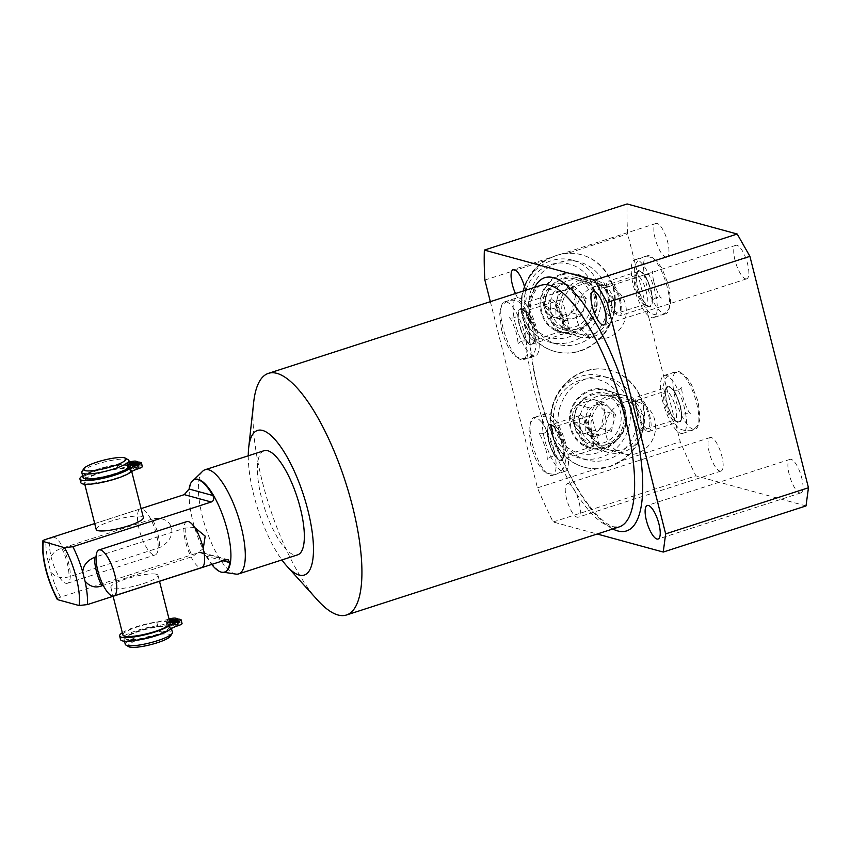 <?xml version="1.0" encoding="UTF-8"?>
<svg xmlns="http://www.w3.org/2000/svg" width="851" height="851" viewBox="0 0 851 851"><rect width="100%" height="100%" fill="white"/><g stroke="black" fill="none" stroke-linecap="round" stroke-linejoin="round"><path stroke-width="0.64" stroke-dasharray="4.25 3.19" d="M174.806 624.751A3.159 0.606 165.8 0 1 178.997 624.283A3.159 0.606 165.8 0 1 177.051 625.368A3.159 0.606 165.8 0 1 172.859 625.836A3.159 0.606 165.8 0 1 174.806 624.751M122.927 635.048A24.317 4.649 165.8 0 1 140.755 625.836A24.317 4.649 165.8 0 1 167.817 621.847L169.604 621.262M169.774 621.921L169.009 622.166A24.317 4.649 165.8 0 1 170.072 623.123M169.03 618.996A6.319 1.213 -14.2 0 0 167.7 619.39A14.095 2.691 165.8 0 1 156.712 621.975A26.583 5.085 -14.2 0 0 122.331 632.708M169.477 620.741A3.159 0.606 165.8 0 1 166.881 620.783A3.159 0.606 165.8 0 1 168.828 619.698A3.159 0.606 165.8 0 1 169.179 619.592M169.753 623.368A3.159 0.606 165.8 0 1 173.944 622.9A3.159 0.606 165.8 0 1 171.998 623.985A3.159 0.606 165.8 0 1 167.807 624.453A3.159 0.606 165.8 0 1 169.753 623.368M182.061 623.506A6.319 1.213 -14.2 0 0 181.635 623.219L179.71 622.687L168.211 626.4A22.403 4.287 165.8 0 1 169.147 627.261A22.403 4.287 165.8 0 1 151.999 635.963A22.403 4.287 165.8 0 1 127.193 639.292A22.403 4.287 165.8 0 1 125.714 638.261A22.403 4.287 165.8 0 1 142.074 629.783A22.403 4.287 165.8 0 1 167.009 626.081L178.519 622.358L176.582 621.836A6.319 1.213 -14.2 0 0 168.626 623.07A14.095 2.691 165.8 0 1 157.637 625.655A26.583 5.085 -14.2 0 0 120.576 639.633M177.753 619.347L178.519 622.358M168.211 626.4L167.275 622.73L169.009 622.166A24.317 4.649 -14.2 0 0 168.466 621.985A24.317 4.649 165.8 0 0 167.817 621.847L166.083 622.4L167.009 626.081M178.784 619.017L179.71 622.687M166.083 622.4A22.403 4.287 165.8 0 1 166.732 622.549A22.403 4.287 -14.2 0 1 167.275 622.73M127.352 639.899A22.403 4.287 165.8 0 1 125.863 638.867A22.403 4.287 165.8 0 1 143.021 630.165A22.403 4.287 165.8 0 1 167.817 626.825A22.403 4.287 -14.2 0 1 169.306 627.868A22.403 4.287 -14.2 0 1 152.148 636.569A22.403 4.287 -14.2 0 1 127.352 639.899M138.979 639.92A24.317 4.649 -14.2 0 1 125.618 640.463A24.317 4.649 165.8 0 1 124.012 639.335A24.317 4.649 165.8 0 1 142.628 629.889A24.317 4.649 165.8 0 1 169.551 626.272A24.317 4.649 -14.2 0 1 171.157 627.4L171.434 628.474M169.732 629.634A24.317 4.649 -14.2 0 0 171.157 627.4M125.267 644.303A24.317 4.649 165.8 0 1 143.893 634.867A24.317 4.649 165.8 0 1 170.806 631.251A24.317 4.649 -14.2 0 1 172.423 632.378M170.445 636.176A21.881 4.181 -14.2 0 0 169.2 634.272A21.881 4.181 165.8 0 0 142.957 638.122A21.881 4.181 165.8 0 0 128.82 646.717M142.34 466.529A6.319 1.213 -14.2 0 0 141.915 466.242L139.989 465.71L130.224 468.869A24.317 4.649 165.8 0 1 131.288 469.816A24.317 4.649 165.8 0 1 112.662 479.262A24.317 4.649 165.8 0 1 85.738 482.879A24.317 4.649 165.8 0 1 84.132 481.751A24.317 4.649 165.8 0 1 101.96 472.528A24.317 4.649 165.8 0 1 129.022 468.539L127.288 469.103A22.403 4.287 165.8 0 1 127.948 469.241A22.403 4.287 -14.2 0 1 128.48 469.422L130.224 468.869A24.317 4.649 -14.2 0 0 129.671 468.688A24.317 4.649 165.8 0 0 129.022 468.539L138.798 465.38L138.032 462.37M96.206 529.471A24.317 4.649 165.8 0 1 114.832 520.025A24.317 4.649 165.8 0 1 141.755 516.408A24.317 4.649 165.8 0 1 143.362 517.546M156.393 574.265A24.317 4.649 165.8 0 1 157.999 575.393A24.317 4.649 165.8 0 1 139.383 584.839A24.317 4.649 165.8 0 1 112.46 588.456A24.317 4.649 165.8 0 1 110.853 587.328A24.317 4.649 165.8 0 1 129.469 577.882A24.317 4.649 165.8 0 1 156.393 574.265M89.015 478.975A22.403 4.287 165.8 0 1 86.547 478.645A22.403 4.287 165.8 0 1 85.057 477.602A22.403 4.287 165.8 0 1 101.418 469.135A22.403 4.287 165.8 0 1 126.363 465.423L127.288 469.103M126.363 465.423L129.884 464.284M128.341 466.008A22.403 4.287 -14.2 0 1 111.194 474.709A22.403 4.287 -14.2 0 1 86.387 478.039A22.403 4.287 165.8 0 1 84.909 476.996A22.403 4.287 165.8 0 1 102.067 468.295A22.403 4.287 165.8 0 1 126.863 464.965A22.403 4.287 -14.2 0 1 128.341 466.008L128.501 466.614A22.403 4.287 165.8 0 1 125.671 469.699M130.054 464.944L127.554 465.752A22.403 4.287 165.8 0 1 128.501 466.614M127.554 465.752L128.48 469.422M139.989 465.71L139.053 462.04M138.798 465.38L136.862 464.859A6.319 1.213 -14.2 0 0 128.905 466.093A14.095 2.691 165.8 0 1 117.917 468.678A26.583 5.085 -14.2 0 0 80.856 482.655M135.086 467.773A3.159 0.606 165.8 0 1 139.266 467.305A3.159 0.606 165.8 0 1 137.33 468.39A3.159 0.606 165.8 0 1 133.139 468.858A3.159 0.606 165.8 0 1 135.086 467.773M130.033 466.391A3.159 0.606 165.8 0 1 134.224 465.923A3.159 0.606 165.8 0 1 132.277 467.008A3.159 0.606 165.8 0 1 128.086 467.476A3.159 0.606 165.8 0 1 130.033 466.391M129.756 463.763A3.159 0.606 165.8 0 1 127.161 463.806A3.159 0.606 165.8 0 1 129.107 462.721A3.159 0.606 165.8 0 1 129.458 462.614M129.309 462.019A6.319 1.213 -14.2 0 0 127.98 462.412A14.095 2.691 165.8 0 1 116.991 464.997A26.583 5.085 -14.2 0 0 82.611 475.73M94.716 523.567L141.096 508.59M223.058 560.766L206.07 556.128L201.581 552.48L198.921 552.49L60.538 597.189C57.379 598.242 56.517 599.104 57.953 599.753M203.251 548.672L192.454 556.565L103.258 585.382M195.113 479.358A48.635 15.297 72.1 0 0 193.039 480.634A48.635 15.297 72.1 0 0 195.145 529.237A48.635 15.297 72.1 0 0 221.771 571.915A48.635 15.297 -107.9 0 0 222.579 572.095A48.635 15.297 -107.9 0 0 225.004 571.915M194.719 527.535L185.22 528.003L96.057 556.809M152.372 519.025L61.761 548.299C55.007 550.193 50.549 555.012 48.369 562.756L50.645 571.744C54.634 576.957 60.751 578.669 68.984 576.861L159.594 547.597C179.582 537.704 173.7 514.408 152.372 519.025A24.168 7.606 -107.9 0 1 159.594 547.597M206.07 556.128A48.635 15.297 -107.9 0 0 211.686 564.436M235.918 574.095A54.719 17.211 -107.9 0 1 235.014 573.904A54.719 17.211 72.1 0 1 205.059 525.875A54.719 17.211 72.1 0 1 202.687 471.209M264.055 450.7A54.719 17.211 -107.9 0 0 262.874 502.75A54.719 17.211 -107.9 0 0 294.042 554.831A54.719 17.211 -107.9 0 0 297.69 554.831M248.269 455.796A75.994 23.902 -107.9 0 0 281.904 559.926M317.604 600.168A126.969 39.944 72.1 0 1 253.683 402.278M490.346 301.658L537.46 487.868A236.472 74.377 -107.9 0 0 553.139 521.982L597.2 534.013M525.407 290.34A17.626 5.542 72.1 0 1 524.056 303.147A17.626 5.542 72.1 0 1 522.876 303.147A17.626 5.542 72.1 0 1 515.451 293.552M568.553 483.645A17.626 5.542 72.1 0 1 578.595 500.42A17.626 5.542 72.1 0 1 578.212 517.195A17.626 5.542 72.1 0 1 577.042 517.195A17.626 5.542 72.1 0 1 567 500.42A17.626 5.542 72.1 0 1 567.372 483.645A17.626 5.542 72.1 0 1 568.553 483.645M550.406 475.454A30.402 9.563 -107.9 0 0 552.427 475.454A30.402 9.563 -107.9 0 0 553.076 446.53A30.402 9.563 -107.9 0 0 535.758 417.607A30.402 9.563 -107.9 0 0 533.737 417.607A30.402 9.563 -107.9 0 0 533.088 446.53A30.402 9.563 -107.9 0 0 550.406 475.454M506.483 301.903A30.402 9.563 72.1 0 1 523.801 330.837A30.402 9.563 72.1 0 1 523.152 359.76A30.402 9.563 72.1 0 1 521.12 359.75A30.402 9.563 72.1 0 1 503.803 330.826A30.402 9.563 72.1 0 1 504.462 301.903A30.402 9.563 72.1 0 1 506.483 301.903M537.46 487.868L596.955 468.646L609.603 466.571L620.751 460.955L680.247 441.743L627.666 233.94A236.472 74.377 72.1 0 1 627.123 203.953M553.139 521.982L695.927 475.858A236.472 74.377 72.1 0 1 680.247 441.743M568.17 253.151L556.182 255.417L544.374 260.842A50.156 46.635 105.3 0 0 521.376 310.87A50.156 46.635 105.3 0 0 554.703 351.431A50.156 46.635 105.3 0 0 579.999 350.772A50.156 46.635 105.3 0 0 614.805 301.828A50.156 46.635 105.3 0 0 581.148 254.662A50.156 46.635 105.3 0 0 568.17 253.151L627.666 233.94M484.879 280.064L544.374 260.842M596.955 468.646A50.156 46.635 -74.7 0 1 583.988 467.135A50.156 46.635 -74.7 0 1 550.32 419.969A50.156 46.635 -74.7 0 1 585.126 371.025A50.156 46.635 -74.7 0 1 610.422 370.366A50.156 46.635 -74.7 0 1 643.75 410.927A50.156 46.635 -74.7 0 1 620.751 460.955M584.52 467.284A50.156 46.635 105.3 0 1 550.852 420.117A50.156 46.635 105.3 0 1 585.669 371.174A50.156 46.635 -74.7 0 1 610.965 370.515A50.156 46.635 -74.7 0 1 644.622 417.681A50.156 46.635 -74.7 0 1 609.816 466.625A50.156 46.635 105.3 0 1 584.52 467.284L583.988 467.135M580.542 350.92A50.156 46.635 105.3 0 0 615.347 301.977A50.156 46.635 105.3 0 0 581.68 254.811A50.156 46.635 105.3 0 0 556.384 255.47A50.156 46.635 -74.7 0 0 521.578 304.413A50.156 46.635 -74.7 0 0 555.246 351.58A50.156 46.635 -74.7 0 0 580.542 350.92M530.024 315.615A42.561 39.572 105.3 0 0 557.245 344.251A42.561 39.572 105.3 0 0 596.243 332.411A42.561 39.572 105.3 0 0 606.901 290.776A42.561 39.572 105.3 0 0 579.68 262.14A42.561 39.572 105.3 0 0 540.693 273.99A42.561 39.572 105.3 0 0 530.024 315.615M572.532 260.193A42.561 39.572 -74.7 0 0 533.545 272.033A42.561 39.572 -74.7 0 0 522.876 313.657A42.561 39.572 105.3 0 0 550.108 342.293A42.561 39.572 105.3 0 0 589.094 330.454A42.561 39.572 105.3 0 0 599.764 288.829A42.561 39.572 -74.7 0 0 572.532 260.193L579.68 262.14M525.375 311.892A37.997 35.327 -74.7 0 1 550.554 264.64A37.997 35.327 -74.7 0 1 594.019 289.712A37.997 35.327 105.3 0 1 568.851 336.953A37.997 35.327 105.3 0 1 525.375 311.892M543.778 305.945A17.626 16.392 -74.7 0 1 555.458 284.021A17.626 16.392 -74.7 0 1 575.627 295.659A17.626 16.392 105.3 0 1 563.947 317.583A17.626 16.392 105.3 0 1 543.778 305.945M575.584 295.691L571.319 312.711L555.458 317.838L543.874 305.935L548.14 288.904L563.99 283.787L575.584 295.691L586.35 298.627L574.765 286.723L558.905 291.85L554.639 308.87L566.223 320.774L582.084 315.657L586.35 298.627M563.99 283.787L574.765 286.723M571.319 312.711L582.084 315.657M555.458 317.838L566.223 320.774M543.874 305.935L554.639 308.87M548.14 288.904L558.905 291.85M556.767 308.19A15.201 14.127 105.3 0 0 560.437 314.827A15.201 14.127 105.3 0 0 574.148 318.21A15.201 14.127 105.3 0 0 584.212 307.137A15.201 14.127 105.3 0 0 584.222 299.318A15.201 14.127 105.3 0 0 580.552 292.68A15.201 14.127 105.3 0 0 566.83 289.287A15.201 14.127 105.3 0 0 556.777 300.36A15.201 14.127 105.3 0 0 556.767 308.19M559.298 431.319A42.561 39.572 -74.7 0 1 569.968 389.684A42.561 39.572 -74.7 0 1 608.954 377.844A42.561 39.572 -74.7 0 1 636.186 406.48A42.561 39.572 -74.7 0 1 625.517 448.105A42.561 39.572 -74.7 0 1 586.53 459.955A42.561 39.572 -74.7 0 1 559.298 431.319M552.15 429.361A42.561 39.572 -74.7 0 1 562.819 387.737A42.561 39.572 -74.7 0 1 601.806 375.897A42.561 39.572 -74.7 0 1 629.038 404.523A42.561 39.572 105.3 0 1 618.369 446.158A42.561 39.572 105.3 0 1 579.382 457.998A42.561 39.572 105.3 0 1 552.15 429.361M554.65 427.596A37.997 35.327 105.3 0 0 598.125 452.658A37.997 35.327 105.3 0 0 623.294 405.416A37.997 35.327 -74.7 0 0 579.829 380.344A37.997 35.327 -74.7 0 0 554.65 427.596M573.053 421.649A17.626 16.392 105.3 0 0 593.221 433.276A17.626 16.392 105.3 0 0 604.901 411.363A17.626 16.392 -74.7 0 0 584.733 399.725A17.626 16.392 -74.7 0 0 573.053 421.649M604.859 411.395L600.593 428.415L584.733 433.531L573.148 421.628L577.414 404.608L593.275 399.491L604.859 411.395L615.624 414.331L611.358 431.351L595.509 436.478L583.914 424.575L588.19 407.555L604.04 402.427L615.624 414.331M600.593 428.415L611.358 431.351M593.275 399.491L604.04 402.427M573.148 421.628L583.914 424.575M577.414 404.608L588.19 407.555M584.733 433.531L595.509 436.478M589.711 430.521A15.201 14.127 -74.7 0 1 586.041 423.883A15.201 14.127 -74.7 0 1 586.052 416.065A15.201 14.127 -74.7 0 1 596.115 404.991A15.201 14.127 -74.7 0 1 609.827 408.384A15.201 14.127 -74.7 0 1 613.497 415.022A15.201 14.127 -74.7 0 1 613.486 422.841A15.201 14.127 -74.7 0 1 603.433 433.914A15.201 14.127 -74.7 0 1 589.711 430.521M806.014 505.93L695.927 475.858M799.706 492.899A17.626 5.542 -107.9 0 0 800.876 492.899A17.626 5.542 -107.9 0 0 801.259 476.124A17.626 5.542 -107.9 0 0 791.217 459.349A17.626 5.542 -107.9 0 0 790.036 459.349A17.626 5.542 -107.9 0 0 789.664 476.124A17.626 5.542 -107.9 0 0 799.706 492.899M745.54 278.851A17.626 5.542 -107.9 0 0 746.721 278.851A17.626 5.542 -107.9 0 0 747.093 262.076A17.626 5.542 -107.9 0 0 737.051 245.301A17.626 5.542 -107.9 0 0 735.881 245.301A17.626 5.542 -107.9 0 0 735.498 262.076A17.626 5.542 -107.9 0 0 745.54 278.851M665.663 257.023A17.626 5.542 -107.9 0 0 666.833 257.034A17.626 5.542 -107.9 0 0 667.216 240.259A17.626 5.542 -107.9 0 0 657.174 223.473A17.626 5.542 -107.9 0 0 655.993 223.473A17.626 5.542 -107.9 0 0 655.621 240.248A17.626 5.542 -107.9 0 0 665.663 257.023M719.829 471.071A17.626 5.542 -107.9 0 0 720.999 471.082A17.626 5.542 -107.9 0 0 721.382 454.306A17.626 5.542 -107.9 0 0 711.33 437.52A17.626 5.542 -107.9 0 0 710.159 437.52A17.626 5.542 -107.9 0 0 709.777 454.296A17.626 5.542 -107.9 0 0 719.829 471.071M678.545 371.483A30.402 9.563 72.1 0 1 695.863 400.417A30.402 9.563 72.1 0 1 695.203 429.329A30.402 9.563 72.1 0 1 693.182 429.329A30.402 9.563 72.1 0 1 675.864 400.406A30.402 9.563 72.1 0 1 676.524 371.483A30.402 9.563 72.1 0 1 678.545 371.483M663.908 313.636A30.402 9.563 -107.9 0 0 665.929 313.636A30.402 9.563 -107.9 0 0 666.588 284.713A30.402 9.563 -107.9 0 0 649.27 255.779A30.402 9.563 -107.9 0 0 647.239 255.779A30.402 9.563 -107.9 0 0 646.59 284.702A30.402 9.563 -107.9 0 0 663.908 313.636M664.163 375.472A30.402 9.563 -107.9 0 1 666.184 375.472A30.402 9.563 72.1 0 1 683.502 404.406A30.402 9.563 72.1 0 1 682.853 433.329A30.402 9.563 72.1 0 1 680.832 433.329A30.402 9.563 -107.9 0 1 663.514 404.395A30.402 9.563 -107.9 0 1 664.163 375.472L676.524 371.483M668.929 386.322A18.999 5.978 -107.9 0 0 666.11 387.95A18.999 5.978 -107.9 0 0 667.822 406.235A18.999 5.978 -107.9 0 0 677.13 422.064A18.999 5.978 -107.9 0 0 678.087 422.479A18.999 5.978 72.1 0 0 680.257 406.246A18.999 5.978 72.1 0 0 668.929 386.322M666.418 391.045A15.201 4.776 -107.9 0 0 665.408 391.045A15.201 4.776 -107.9 0 0 664.163 392.354A15.201 4.776 -107.9 0 0 665.525 406.98A15.201 4.776 -107.9 0 0 672.981 419.639A15.201 4.776 -107.9 0 0 673.737 419.969A15.201 4.776 72.1 0 0 674.747 419.969A15.201 4.776 72.1 0 0 675.077 405.512A15.201 4.776 72.1 0 0 666.418 391.045M630.836 402.544L643.718 415.671L643.867 425.808L639.356 431.404L638.154 431.468C636.133 428.861 628.304 398.066 630.836 402.544L665.408 391.045M623.389 453.764A26.87 24.987 105.3 0 1 605.348 428.489A26.87 24.987 105.3 0 1 623.996 402.268A26.87 24.987 -74.7 0 1 637.548 401.917A26.87 24.987 -74.7 0 1 655.589 427.191A26.87 24.987 -74.7 0 1 636.942 453.413A26.87 24.987 105.3 0 1 623.389 453.764L591.913 445.158A26.87 24.987 105.3 0 0 605.465 444.807A26.87 24.987 -74.7 0 0 624.113 418.586A26.87 24.987 -74.7 0 0 606.072 393.322A26.87 24.987 -74.7 0 0 592.519 393.673A26.87 24.987 105.3 0 0 573.872 419.894A26.87 24.987 105.3 0 0 591.913 445.158M598.115 444.403C600.572 448.711 592.775 417.777 590.796 415.469L589.594 415.533L585.02 421.298L585.297 431.446L598.934 444.456L563.543 455.891A15.201 4.776 -107.9 0 0 564.787 454.594A15.201 4.776 -107.9 0 0 563.415 439.956A15.201 4.776 -107.9 0 0 555.969 427.298A15.201 4.776 -107.9 0 0 555.214 426.968A15.201 4.776 72.1 0 0 554.203 426.968A15.201 4.776 72.1 0 0 553.873 441.424A15.201 4.776 72.1 0 0 562.532 455.891A15.201 4.776 -107.9 0 0 563.543 455.891M605.061 447.828A30.402 28.264 -74.7 0 1 570.287 427.766A30.402 28.264 -74.7 0 1 590.424 389.971A30.402 28.264 -74.7 0 1 625.198 410.033A30.402 28.264 -74.7 0 1 605.061 447.828M575.085 426.213A25.083 23.317 -74.7 0 1 581.371 401.683A25.083 23.317 -74.7 0 1 604.348 394.704A25.083 23.317 -74.7 0 1 620.39 411.576A25.083 23.317 105.3 0 1 614.103 436.116A25.083 23.317 105.3 0 1 591.137 443.094A25.083 23.317 105.3 0 1 575.085 426.213M596.402 444.53A25.083 23.317 105.3 0 1 580.361 427.659A25.083 23.317 -74.7 0 1 586.647 403.129A25.083 23.317 -74.7 0 1 609.624 396.151A25.083 23.317 -74.7 0 1 625.666 413.022A25.083 23.317 105.3 0 1 619.379 437.552A25.083 23.317 105.3 0 1 596.402 444.53L591.137 443.094M560.011 460.614A18.999 5.978 72.1 0 1 548.693 440.69A18.999 5.978 72.1 0 1 550.863 424.458A18.999 5.978 -107.9 0 1 551.81 424.872A18.999 5.978 -107.9 0 1 561.128 440.701A18.999 5.978 -107.9 0 1 562.83 458.987A18.999 5.978 -107.9 0 1 560.011 460.614M546.097 413.607A30.402 9.563 72.1 0 0 545.438 442.531A30.402 9.563 72.1 0 0 562.756 471.465A30.402 9.563 -107.9 0 0 564.787 471.465A30.402 9.563 -107.9 0 0 565.436 442.541A30.402 9.563 -107.9 0 0 548.118 413.618A30.402 9.563 72.1 0 0 546.097 413.607L533.737 417.607M651.547 317.625A30.402 9.563 -107.9 0 0 653.579 317.625A30.402 9.563 -107.9 0 0 654.228 288.702A30.402 9.563 -107.9 0 0 636.91 259.768A30.402 9.563 72.1 0 0 634.889 259.768A30.402 9.563 72.1 0 0 634.229 288.691A30.402 9.563 72.1 0 0 651.547 317.625M648.802 306.775A18.999 5.978 72.1 0 1 647.856 306.36A18.999 5.978 72.1 0 1 638.548 290.531A18.999 5.978 72.1 0 1 636.835 272.246A18.999 5.978 72.1 0 1 639.654 270.618A18.999 5.978 -107.9 0 1 650.983 290.542A18.999 5.978 -107.9 0 1 648.802 306.775M645.473 304.264A15.201 4.776 -107.9 0 1 644.462 304.264A15.201 4.776 72.1 0 1 643.696 303.935A15.201 4.776 72.1 0 1 636.25 291.276A15.201 4.776 72.1 0 1 634.889 276.649A15.201 4.776 72.1 0 1 636.122 275.341A15.201 4.776 72.1 0 1 637.144 275.341A15.201 4.776 -107.9 0 1 645.803 289.808A15.201 4.776 -107.9 0 1 645.473 304.264L608.869 315.764C606.837 313.094 599.04 282.383 601.551 286.84L614.454 300.02L614.592 310.104L610.071 315.7M636.122 275.341L601.551 286.84M562.639 329.465A26.87 24.987 -74.7 0 0 576.191 329.114A26.87 24.987 105.3 0 0 594.838 302.882A26.87 24.987 105.3 0 0 576.797 277.617A26.87 24.987 105.3 0 0 563.245 277.969A26.87 24.987 -74.7 0 0 544.597 304.19A26.87 24.987 -74.7 0 0 562.639 329.465L594.115 338.06A26.87 24.987 -74.7 0 1 576.074 312.785A26.87 24.987 -74.7 0 1 594.721 286.564A26.87 24.987 105.3 0 1 608.274 286.213A26.87 24.987 105.3 0 1 626.315 311.487A26.87 24.987 105.3 0 1 607.667 337.709A26.87 24.987 -74.7 0 1 594.115 338.06M568.84 328.699L534.268 340.187A15.201 4.776 72.1 0 1 533.258 340.187A15.201 4.776 -107.9 0 1 524.599 325.731A15.201 4.776 -107.9 0 1 524.918 311.264L560.32 299.829L555.756 305.573L556.011 315.742L568.84 328.699C571.287 332.975 563.479 302.009 561.522 299.775L560.32 299.829M561.149 274.267A30.402 28.264 105.3 0 0 541.002 312.062A30.402 28.264 105.3 0 0 575.787 332.124A30.402 28.264 105.3 0 0 595.923 294.329A30.402 28.264 105.3 0 0 561.149 274.267M575.074 279A25.083 23.317 -74.7 0 0 552.097 285.979A25.083 23.317 -74.7 0 0 545.81 310.509A25.083 23.317 105.3 0 0 561.851 327.39A25.083 23.317 105.3 0 0 584.828 320.412A25.083 23.317 105.3 0 0 591.115 295.882A25.083 23.317 -74.7 0 0 575.074 279L580.35 280.447A25.083 23.317 -74.7 0 1 596.391 297.318A25.083 23.317 105.3 0 1 590.105 321.848A25.083 23.317 105.3 0 1 567.128 328.826A25.083 23.317 105.3 0 1 551.086 311.955A25.083 23.317 -74.7 0 1 557.373 287.425A25.083 23.317 -74.7 0 1 580.35 280.447M524.918 311.264A15.201 4.776 -107.9 0 1 525.929 311.264A15.201 4.776 72.1 0 1 526.695 311.594A15.201 4.776 72.1 0 1 534.141 324.263A15.201 4.776 72.1 0 1 535.513 338.889A15.201 4.776 72.1 0 1 534.268 340.187M521.589 308.764A18.999 5.978 -107.9 0 0 519.418 324.997A18.999 5.978 -107.9 0 0 530.737 344.921A18.999 5.978 72.1 0 0 533.556 343.283A18.999 5.978 72.1 0 0 531.843 324.997A18.999 5.978 72.1 0 0 522.535 309.168A18.999 5.978 72.1 0 0 521.589 308.764M518.844 297.914A30.402 9.563 72.1 0 1 536.162 326.837A30.402 9.563 72.1 0 1 535.502 355.761A30.402 9.563 72.1 0 1 533.481 355.761A30.402 9.563 -107.9 0 1 516.163 326.837A30.402 9.563 -107.9 0 1 516.812 297.914A30.402 9.563 -107.9 0 1 518.844 297.914M83.047 477.464A24.317 4.649 165.8 0 1 101.673 468.018A24.317 4.649 165.8 0 1 128.597 464.401A24.317 4.649 -14.2 0 1 130.203 465.54M82.026 471.497A24.317 4.649 165.8 0 1 102.694 462.412A24.317 4.649 165.8 0 1 127.331 459.434A24.317 4.649 -14.2 0 1 128.267 459.795M52.528 537.289A24.168 7.606 -107.9 0 1 68.537 562.628A24.168 7.606 72.1 0 1 67.378 583.275A24.168 7.606 72.1 0 1 51.368 557.937A24.168 7.606 -107.9 0 1 52.528 537.289L140.394 508.898A24.168 7.606 -107.9 0 0 139.234 529.556A24.168 7.606 72.1 0 0 155.244 554.895A24.168 7.606 72.1 0 0 156.403 534.247A24.168 7.606 -107.9 0 0 140.394 508.898M186.826 521.589A24.168 7.606 72.1 0 0 185.678 542.236A24.168 7.606 -107.9 0 0 201.687 567.585M608.976 395.768A29.572 27.498 -74.7 0 1 623.889 395.375A29.572 27.498 -74.7 0 1 643.739 423.192A29.572 27.498 -74.7 0 1 623.219 452.051A29.572 27.498 -74.7 0 1 608.295 452.445A29.572 27.498 -74.7 0 1 588.445 424.628A29.572 27.498 -74.7 0 1 608.976 395.768M590.615 390.758A29.572 27.498 -74.7 0 1 605.54 390.364A29.572 27.498 -74.7 0 1 625.389 418.181A29.572 27.498 -74.7 0 1 604.859 447.041A29.572 27.498 -74.7 0 1 589.945 447.435A29.572 27.498 -74.7 0 1 570.096 419.617A29.572 27.498 -74.7 0 1 590.615 390.758M609.624 398.342A26.87 24.987 105.3 0 0 591.817 431.755A26.87 24.987 105.3 0 0 622.56 449.477A26.87 24.987 105.3 0 0 640.367 416.075A26.87 24.987 105.3 0 0 609.624 398.342M593.934 336.358A29.572 27.498 105.3 0 0 614.465 307.488A29.572 27.498 105.3 0 0 594.615 279.681A29.572 27.498 105.3 0 0 579.691 280.064A29.572 27.498 105.3 0 0 559.171 308.924A29.572 27.498 105.3 0 0 579.02 336.741A29.572 27.498 105.3 0 0 593.934 336.358M561.341 275.054A29.572 27.498 -74.7 0 1 576.255 274.66A29.572 27.498 -74.7 0 1 596.115 302.477A29.572 27.498 -74.7 0 1 575.584 331.337A29.572 27.498 -74.7 0 1 560.671 331.73A29.572 27.498 -74.7 0 1 540.821 303.913A29.572 27.498 -74.7 0 1 561.341 275.054M580.35 282.638A26.87 24.987 105.3 0 0 562.543 316.051A26.87 24.987 105.3 0 0 593.285 333.783A26.87 24.987 105.3 0 0 611.092 300.371A26.87 24.987 105.3 0 0 580.35 282.638M647.696 431.51A18.243 5.734 -107.9 0 0 648.909 431.51A18.243 5.734 -107.9 0 0 649.302 414.16A18.243 5.734 -107.9 0 0 638.91 396.8A18.243 5.734 -107.9 0 0 637.697 396.8A18.243 5.734 -107.9 0 0 637.303 414.15A18.243 5.734 -107.9 0 0 647.696 431.51M669.12 387.045A18.243 5.734 72.1 0 1 679.502 404.406A18.243 5.734 72.1 0 1 679.119 421.756A18.243 5.734 72.1 0 1 677.896 421.756A18.243 5.734 72.1 0 1 667.514 404.395A18.243 5.734 72.1 0 1 667.897 387.045A18.243 5.734 72.1 0 1 669.12 387.045M639.644 399.693A15.201 4.776 -107.9 0 0 637.91 412.682A15.201 4.776 -107.9 0 0 646.962 428.617A15.201 4.776 -107.9 0 0 648.707 415.628A15.201 4.776 -107.9 0 0 639.644 399.693M618.422 315.806A18.243 5.734 -107.9 0 0 619.634 315.806A18.243 5.734 -107.9 0 0 620.028 298.456A18.243 5.734 -107.9 0 0 609.635 281.096A18.243 5.734 -107.9 0 0 608.422 281.096A18.243 5.734 -107.9 0 0 608.029 298.456A18.243 5.734 -107.9 0 0 618.422 315.806M639.835 271.341A18.243 5.734 72.1 0 1 650.228 288.702A18.243 5.734 72.1 0 1 649.834 306.052A18.243 5.734 72.1 0 1 648.622 306.052A18.243 5.734 72.1 0 1 638.229 288.691A18.243 5.734 72.1 0 1 638.622 271.341A18.243 5.734 72.1 0 1 639.835 271.341M610.369 283.989A15.201 4.776 -107.9 0 0 608.635 296.978A15.201 4.776 -107.9 0 0 617.688 312.913A15.201 4.776 -107.9 0 0 619.422 299.924A15.201 4.776 -107.9 0 0 610.369 283.989M581.254 415.426A18.243 5.734 72.1 0 1 591.636 432.787A18.243 5.734 72.1 0 1 591.254 450.136A18.243 5.734 72.1 0 1 590.03 450.136A18.243 5.734 72.1 0 1 579.648 432.776A18.243 5.734 72.1 0 1 580.031 415.426A18.243 5.734 72.1 0 1 581.254 415.426M559.83 459.891A18.243 5.734 -107.9 0 0 561.043 459.891A18.243 5.734 -107.9 0 0 561.437 442.541A18.243 5.734 -107.9 0 0 551.044 425.181A18.243 5.734 -107.9 0 0 549.831 425.181A18.243 5.734 -107.9 0 0 549.438 442.531A18.243 5.734 -107.9 0 0 559.83 459.891M589.307 447.243A15.201 4.776 72.1 0 1 580.244 431.308A15.201 4.776 72.1 0 1 581.978 418.32A15.201 4.776 72.1 0 1 591.041 434.255A15.201 4.776 72.1 0 1 589.307 447.243M551.969 299.722A18.243 5.734 72.1 0 1 562.362 317.083A18.243 5.734 72.1 0 1 561.968 334.432A18.243 5.734 72.1 0 1 560.756 334.432A18.243 5.734 72.1 0 1 550.363 317.083A18.243 5.734 72.1 0 1 550.757 299.722A18.243 5.734 72.1 0 1 551.969 299.722M530.556 344.198A18.243 5.734 -107.9 0 0 531.769 344.198A18.243 5.734 -107.9 0 0 532.162 326.837A18.243 5.734 -107.9 0 0 521.769 309.477A18.243 5.734 -107.9 0 0 520.557 309.477A18.243 5.734 -107.9 0 0 520.163 326.837A18.243 5.734 -107.9 0 0 530.556 344.198M560.022 331.539A15.201 4.776 72.1 0 1 550.969 315.604A15.201 4.776 72.1 0 1 552.703 302.616A15.201 4.776 72.1 0 1 561.766 318.551A15.201 4.776 72.1 0 1 560.022 331.539M175.657 618.166L176.582 621.836M167.7 619.39L168.626 623.07M156.712 621.975L157.637 625.655M180.71 619.539L181.635 623.219M141.915 466.242L140.989 462.561M117.917 468.678L116.991 464.997M128.905 466.093L127.98 462.412M136.862 464.859L135.937 461.189M225.887 559.852L198.921 552.49M185.22 528.003A24.168 7.606 -107.9 0 0 192.454 556.565M48.369 562.756A48.635 15.297 72.1 0 1 45.89 539.343M60.538 597.189A48.635 15.297 72.1 0 1 50.645 571.744M61.761 548.299A24.168 7.606 72.1 0 1 68.984 576.861M541.13 285.255A126.969 39.944 -107.9 0 0 538.406 406.065A126.969 39.944 -107.9 0 0 610.741 526.907A126.969 39.944 -107.9 0 0 619.198 526.907L613.805 526.822C606.274 524.971 596.753 516.131 585.243 500.282C579.116 491.516 573.106 481.23 567.234 469.422C548.587 432.234 533.875 382.503 530.237 344.432C527.503 316.232 530.598 299.669 534.268 292.627C537.768 287.085 540.055 284.628 541.13 285.255M534.726 287.33A133.054 41.848 -107.9 0 0 545.831 417.171A133.054 41.848 -107.9 0 0 612.784 528.982M178.997 624.283L178.061 620.613M173.944 622.9L173.008 619.23M167.807 624.453L166.881 620.783M172.859 625.836L171.934 622.166M125.714 638.261L125.863 638.867M169.147 627.261L169.306 627.868M124.012 639.335L124.48 641.207M131.288 469.816L131.714 471.497M157.999 575.393L159.499 581.297M84.909 476.996L85.057 477.602M134.224 465.923L133.288 462.253M128.086 467.476L127.161 463.806M139.266 467.305L138.341 463.635M133.139 468.858L132.213 465.189M84.132 481.751L84.76 484.23M110.853 587.328L113.119 596.285M228.132 559.735L201.581 552.48M193.039 480.634L193.9 479.794M222.579 572.095L223.77 572.266M610.965 370.515L610.422 370.366M581.148 254.662L581.68 254.811M554.703 351.431L555.246 351.58M550.108 342.293L557.245 344.251M608.954 377.844L601.806 375.897M586.53 459.955L579.382 457.998M800.876 492.899L658.1 539.023M790.036 459.349L647.26 505.473M746.721 278.851L603.933 324.976M735.881 245.301L593.094 291.425M666.833 257.034L524.056 303.147M655.993 223.473L513.217 269.597M720.999 471.082L578.212 517.195M710.159 437.52L567.372 483.645M682.853 433.329L695.203 429.329M672.981 419.639L677.13 422.064M664.163 392.354L666.11 387.95M639.356 431.404L674.747 419.969M637.548 401.917L606.072 393.322M609.624 396.151L604.348 394.704M589.594 415.533L554.203 426.968M555.969 427.298L551.81 424.872M564.787 454.594L562.83 458.987M564.787 471.465L552.427 475.454M665.929 313.636L653.579 317.625M647.239 255.779L634.889 259.768M643.696 303.935L647.856 306.36M634.889 276.649L636.835 272.246M576.797 277.617L608.274 286.213M561.851 327.39L567.128 328.826M526.695 311.594L522.535 309.168M535.513 338.889L533.556 343.283M523.152 359.76L535.502 355.761M504.462 301.903L516.812 297.914M537.853 416.277C532.173 418.798 529.237 423.319 529.035 429.819L530.801 445.371C533.981 456.317 537.524 463.955 541.427 468.263C543.523 472.56 548.565 474.507 556.543 474.124C562.224 471.603 565.17 467.082 565.372 460.582L563.596 445.03L556.714 427.596L552.937 422.096C548.969 416.937 543.938 415.001 537.853 416.277M543.459 433.627C540.013 433.904 538.311 433.755 538.343 433.159C540.066 434.01 542.598 439.456 545.917 449.498C547.193 456.104 547.576 459.657 547.055 460.157C546.682 459.689 547.98 458.561 550.937 456.774C554.309 456.476 556.011 456.625 556.065 457.242C554.32 456.381 551.799 450.934 548.48 440.903C547.204 434.297 546.831 430.744 547.342 430.244C547.714 430.712 546.427 431.84 543.459 433.627M521.663 341.07C518.706 342.857 517.408 343.985 517.78 344.453C518.302 343.953 517.919 340.411 516.642 333.805C513.313 323.752 510.791 318.306 509.058 317.455C509.026 318.051 510.738 318.21 514.185 317.923C517.142 316.136 518.44 315.008 518.068 314.54C517.546 315.04 517.929 318.593 519.206 325.199C522.525 335.23 525.046 340.677 526.79 341.538C526.737 340.932 525.024 340.772 521.663 341.07M501.526 329.667C504.707 340.623 508.249 348.25 512.153 352.569C514.249 356.856 519.291 358.814 527.269 358.42C532.949 355.899 535.885 351.389 536.087 344.889L534.322 329.326L527.429 311.892L523.663 306.392C519.695 301.243 514.664 299.297 508.579 300.573C502.898 303.094 499.962 307.615 499.76 314.115L501.526 329.667M678.013 390.162C680.97 388.375 682.257 387.248 681.885 386.78C681.374 387.279 681.757 390.832 683.034 397.438C686.342 407.469 688.874 412.916 690.608 413.777C690.565 413.171 688.853 413.012 685.481 413.309C682.523 415.097 681.226 416.224 681.608 416.692C682.119 416.192 681.736 412.65 680.46 406.044C677.141 395.992 674.609 390.545 672.886 389.694C672.854 390.29 674.556 390.449 678.013 390.162M672.396 372.812C678.481 371.536 683.513 373.483 687.48 378.631L691.257 384.131L698.139 401.566L699.916 417.128C699.713 423.628 696.767 428.138 691.086 430.659C683.108 431.053 678.077 429.095 675.981 424.809C672.067 420.49 668.524 412.863 665.344 401.906L663.578 386.354C663.78 379.854 666.727 375.334 672.396 372.812M661.812 314.966C667.492 312.434 670.428 307.924 670.641 301.424L668.865 285.862L661.982 268.427L658.206 262.927C654.238 257.779 649.207 255.832 643.122 257.108C637.442 259.64 634.506 264.15 634.303 270.65L636.069 286.213C639.25 297.159 642.792 304.786 646.696 309.104C648.792 313.391 653.834 315.349 661.812 314.966M653.749 281.734C657.068 291.765 659.589 297.212 661.333 298.084C661.28 297.467 659.578 297.307 656.206 297.605C653.249 299.392 651.951 300.52 652.323 300.988C652.845 300.499 652.462 296.946 651.185 290.34C647.866 280.287 645.335 274.841 643.601 273.99C643.579 274.586 645.281 274.745 648.728 274.469C651.685 272.671 652.983 271.543 652.611 271.086C652.1 271.575 652.472 275.128 653.749 281.734M67.378 583.275L155.244 554.895M623.889 395.375L605.54 390.364M608.295 452.445L589.945 447.435M576.255 274.66L594.615 279.681M560.671 331.73L579.02 336.741M648.909 431.51L679.119 421.756M637.697 396.8L667.897 387.045M649.834 306.052L619.634 315.806M638.622 271.341L608.422 281.096M591.254 450.136L561.043 459.891M580.031 415.426L549.831 425.181M531.769 344.198L561.968 334.432M520.557 309.477L550.757 299.722"/><path stroke-width="1.28" d="M173.881 621.081A3.159 0.606 165.8 0 1 178.061 620.613A3.159 0.606 165.8 0 1 176.125 621.698A3.159 0.606 165.8 0 1 171.934 622.166A3.159 0.606 165.8 0 1 173.881 621.081M169.604 621.262L177.582 618.688L175.657 618.166A6.319 1.213 -14.2 0 0 169.03 618.996M159.499 581.297L170.072 623.123A24.317 4.649 165.8 0 1 151.457 632.57A24.317 4.649 165.8 0 1 124.533 636.186A24.317 4.649 165.8 0 1 122.927 635.048L113.119 596.285M122.331 632.708A26.583 5.085 -14.2 0 0 119.64 635.952A26.583 5.085 -14.2 0 0 141.298 635.612A26.583 5.085 -14.2 0 0 169.487 625.474A14.095 2.691 165.8 0 1 177.242 621.996A6.319 1.213 -14.2 0 0 181.125 619.836A6.319 1.213 -14.2 0 0 180.71 619.539L178.784 619.017L169.774 621.921M169.179 619.592A3.159 0.606 165.8 0 1 173.008 619.23A3.159 0.606 165.8 0 1 171.072 620.315A3.159 0.606 165.8 0 1 169.477 620.741M119.64 635.952L120.576 639.633A26.583 5.085 -14.2 0 0 142.234 639.282A26.583 5.085 -14.2 0 0 170.413 629.144A14.095 2.691 165.8 0 1 178.178 625.676A6.319 1.213 -14.2 0 0 182.061 623.506L181.125 619.836M177.582 618.688L177.753 619.347M138.979 639.92A24.317 4.649 -14.2 0 0 169.732 629.634M125.937 645.069L128.82 646.717A21.881 4.181 165.8 0 0 129.66 647.047A21.881 4.181 -14.2 0 0 151.829 644.356A21.881 4.181 -14.2 0 0 170.445 636.176L172.189 633.367A24.317 4.649 -14.2 0 1 151.51 642.452A24.317 4.649 -14.2 0 1 126.873 645.441A24.317 4.649 165.8 0 1 125.937 645.069A24.317 4.649 165.8 0 1 125.267 644.303L124.48 641.207M172.189 633.367A24.317 4.649 -14.2 0 0 172.423 632.378L171.434 628.474M131.714 471.497L143.362 517.546A24.317 4.649 165.8 0 1 124.735 526.992A24.317 4.649 165.8 0 1 97.822 530.609A24.317 4.649 165.8 0 1 96.206 529.471L84.76 484.23M129.884 464.284L137.862 461.71L135.937 461.189A6.319 1.213 -14.2 0 0 129.309 462.019M138.032 462.37L137.862 461.71M125.671 469.699A22.403 4.287 165.8 0 1 89.015 478.975M82.611 475.73A26.583 5.085 -14.2 0 0 79.92 478.975A26.583 5.085 -14.2 0 0 101.577 478.634A26.583 5.085 -14.2 0 0 129.767 468.497A14.095 2.691 165.8 0 1 137.522 465.018A6.319 1.213 -14.2 0 0 141.404 462.859A6.319 1.213 -14.2 0 0 140.989 462.561L139.053 462.04L130.054 464.944M79.92 478.975L80.856 482.655A26.583 5.085 -14.2 0 0 102.514 482.304A26.583 5.085 -14.2 0 0 130.692 472.167A14.095 2.691 165.8 0 1 138.447 468.699A6.319 1.213 -14.2 0 0 142.34 466.529L141.404 462.859M129.458 462.614A3.159 0.606 165.8 0 1 133.288 462.253A3.159 0.606 165.8 0 1 131.352 463.338A3.159 0.606 165.8 0 1 129.756 463.763M134.15 464.103A3.159 0.606 165.8 0 1 138.341 463.635A3.159 0.606 165.8 0 1 136.394 464.72A3.159 0.606 165.8 0 1 132.213 465.189A3.159 0.606 165.8 0 1 134.15 464.103M211.686 564.436A48.635 15.297 -107.9 0 0 221.186 572.106A48.635 15.297 -107.9 0 0 224.43 572.106L225.004 571.915A48.635 15.297 -107.9 0 0 226.058 525.641A48.635 15.297 -107.9 0 0 198.347 479.358A48.635 15.297 72.1 0 0 195.113 479.358L194.528 479.538A48.635 15.297 -107.9 0 1 197.772 479.549A48.635 15.297 -107.9 0 1 212.888 495.516C214.335 498.803 213.792 500.962 211.25 502.005L72.856 546.704L64.463 547.682L42.55 541.289C41.933 559.596 46.837 578.946 57.23 599.338L57.953 599.753A42.561 13.382 72.1 0 1 43.305 541.906C41.88 541.247 42.741 540.396 45.89 539.343L94.716 523.567M141.096 508.59L184.284 494.633L189.092 489.017A48.635 15.297 -107.9 0 1 194.528 479.538M224.43 572.106A48.635 15.297 -107.9 0 0 229.866 562.628L228.132 559.735L225.887 559.852L87.493 604.561L79.1 605.54L57.953 599.753M103.258 585.382L101.843 585.839C95.418 588.232 89.812 586.669 85.026 581.137L82.749 572.149C83.143 565.532 87.1 560.575 94.61 557.277L96.057 556.809M194.719 527.535L205.187 536.13L203.251 548.672M193.9 479.794L202.687 471.209A54.719 17.211 72.1 0 1 205.017 469.763A54.719 17.211 72.1 0 1 208.665 469.763A54.719 17.211 -107.9 0 1 239.833 521.844A54.719 17.211 -107.9 0 1 238.652 573.904A54.719 17.211 -107.9 0 1 235.918 574.095L223.77 572.266M238.652 573.904L297.69 554.831A54.719 17.211 -107.9 0 0 298.871 502.771A54.719 17.211 -107.9 0 0 267.693 450.7A54.719 17.211 -107.9 0 0 264.055 450.7L205.017 469.763M281.904 559.926A75.994 23.902 -107.9 0 0 286.947 566.202A75.994 23.902 -107.9 0 0 299.169 575.074A75.994 23.902 -107.9 0 0 307.86 510.132A75.994 23.902 -107.9 0 0 262.576 430.446A75.994 23.902 -107.9 0 0 248.683 447.764A75.994 23.902 -107.9 0 0 248.269 455.796M248.683 447.764L253.683 402.278A126.969 39.944 72.1 0 1 268.427 373.355A126.969 39.944 72.1 0 1 276.883 373.355A126.969 39.944 72.1 0 1 349.218 494.197A126.969 39.944 72.1 0 1 346.485 614.996A126.969 39.944 72.1 0 1 338.028 614.996A126.969 39.944 72.1 0 1 317.604 600.168L286.947 566.202M597.2 534.013L663.237 552.054L665.663 533.875L607.114 302.467L594.434 280.16L484.347 250.077A236.472 74.377 -107.9 0 0 484.879 280.064L490.346 301.658M648.43 505.473A17.626 5.542 72.1 0 1 658.472 522.248A17.626 5.542 72.1 0 1 658.1 539.023A17.626 5.542 72.1 0 1 656.919 539.023A17.626 5.542 72.1 0 1 646.877 522.237A17.626 5.542 72.1 0 1 647.26 505.473A17.626 5.542 72.1 0 1 648.43 505.473M594.275 291.425A17.626 5.542 72.1 0 1 604.316 308.2A17.626 5.542 72.1 0 1 603.933 324.976A17.626 5.542 72.1 0 1 602.763 324.976A17.626 5.542 72.1 0 1 592.711 308.19A17.626 5.542 72.1 0 1 593.094 291.425A17.626 5.542 72.1 0 1 594.275 291.425M515.451 293.552A17.626 5.542 72.1 0 1 513.217 269.597A17.626 5.542 72.1 0 1 514.387 269.597A17.626 5.542 72.1 0 1 525.407 290.34M484.347 250.077L627.123 203.953L737.221 234.036L749.901 256.342L808.45 487.751L665.663 533.875M808.45 487.751L806.014 505.93L663.237 552.054M749.901 256.342L607.114 302.467M737.221 234.036L594.434 280.16M84.664 478.592A24.317 4.649 165.8 0 1 83.047 477.464L81.792 472.486A24.317 4.649 165.8 0 1 82.026 471.497L83.77 468.688A21.881 4.181 165.8 0 1 102.375 460.508A21.881 4.181 165.8 0 1 124.554 457.827A21.881 4.181 -14.2 0 1 125.395 458.157L128.267 459.795A24.317 4.649 -14.2 0 1 128.937 460.561L130.203 465.54A24.317 4.649 -14.2 0 1 111.577 474.986A24.317 4.649 -14.2 0 1 84.664 478.592M128.937 460.561A24.317 4.649 -14.2 0 1 110.322 470.007A24.317 4.649 -14.2 0 1 83.398 473.624A24.317 4.649 165.8 0 1 81.792 472.486M83.77 468.688A21.881 4.181 165.8 0 0 85.015 470.603A21.881 4.181 -14.2 0 0 111.247 466.742A21.881 4.181 -14.2 0 0 125.395 458.157M113.821 595.966L201.687 567.585A24.168 7.606 -107.9 0 0 202.836 546.927A24.168 7.606 72.1 0 0 186.826 521.589L98.961 549.969A24.168 7.606 72.1 0 1 114.97 575.319A24.168 7.606 -107.9 0 1 113.821 595.966A24.168 7.606 -107.9 0 1 97.812 570.627A24.168 7.606 72.1 0 1 98.961 549.969M169.487 625.474L170.413 629.144M177.242 621.996L178.178 625.676M138.447 468.699L137.522 465.018M130.692 472.167L129.767 468.497M211.25 502.005L184.284 494.633M79.1 605.54A42.561 13.382 -107.9 0 0 64.463 547.682M87.493 604.561A48.635 15.297 -107.9 0 0 85.026 581.137M82.749 572.149A48.635 15.297 -107.9 0 0 72.856 546.704M101.843 585.839A24.168 7.606 72.1 0 1 94.61 557.277M212.888 495.516L189.092 489.017M229.866 562.628L223.058 560.766M346.485 614.996L619.198 526.907A126.969 39.944 -107.9 0 0 621.921 406.108A126.969 39.944 -107.9 0 0 549.586 285.266A126.969 39.944 -107.9 0 0 541.13 285.255L268.427 373.355M612.784 528.982A133.054 41.848 -107.9 0 0 617.688 530.918A133.054 41.848 -107.9 0 0 632.899 417.213A133.054 41.848 -107.9 0 0 553.618 277.703A133.054 41.848 -107.9 0 0 534.726 287.33"/></g></svg>
